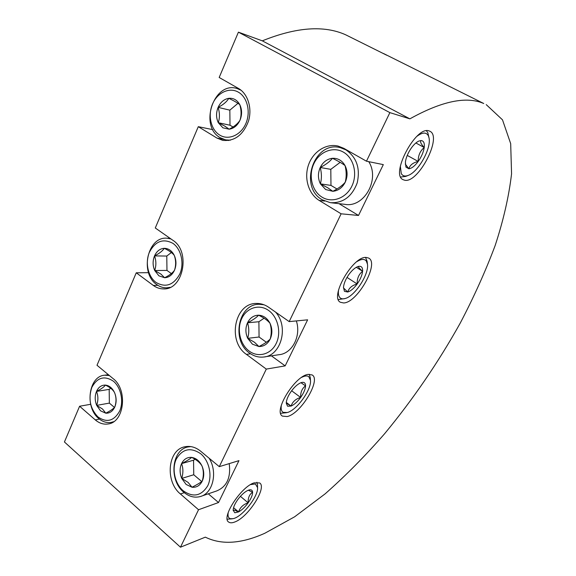 <?xml version="1.0" encoding="UTF-8"?>
<svg xmlns="http://www.w3.org/2000/svg" width="576" height="576" viewBox="0 0 576 576"><rect width="100%" height="100%" fill="white"/><g stroke="black" fill="none" stroke-linecap="round" stroke-linejoin="round"><path stroke-width="0.86" d="M324.691 201.074L319.205 200.441C308.585 194.011 303.876 178.33 308.455 165.074C312.934 151.776 326.059 143.158 338.09 146.066L343.836 148.342L366.466 161.208L389.88 112.622L409.867 118.85L262.303 40.838C296.323 27.115 324.108 25.099 345.672 34.798L386.719 55.224M409.867 118.85C441.864 101.081 466.488 95.969 483.739 103.507L383.551 53.532M486.223 104.623L502.495 119.837L510.682 143.647L511.567 173.779C508.939 196.265 503.474 220.169 495.173 245.491C485.539 271.188 473.882 297.079 460.21 323.158C438.307 362.398 413.086 399.283 384.545 433.807C365.263 455.904 345.442 475.927 325.094 493.884L294.602 516.816L264.823 533.254C241.351 543.809 221.522 545.112 205.337 537.149L180.475 547.2L198.533 509.731L180.41 493.963C164.772 481.45 167.753 449.59 184.939 446.767C190.361 445.68 195.595 447.156 200.635 451.188L219.29 466.654L238.961 460.634L218.527 502.531L198.533 509.731M287.158 416.556L282.47 416.117C272.995 411.552 294.876 375.833 308.102 374.393L312.12 374.933C321.358 379.699 300.787 413.878 287.158 416.556M343.591 302.947L340.445 302.278C329.234 297.425 352.951 255.91 366.199 257.436L368.683 258.084C379.634 263.275 357.257 302.998 343.591 302.947M404.568 180.194L403.092 179.676C390.002 174.701 415.98 125.446 429.048 130.91L429.883 131.242C442.699 136.771 418.075 183.874 404.568 180.194M331.366 202.802L344.736 204.322C363.838 208.145 380.246 179.698 368.77 161.676M322.049 197.172C332.014 203.371 346.075 198.353 351.871 186.134C357.818 174.01 353.75 157.896 343.368 152.114C333.072 146.16 319.313 151.762 313.841 163.742C308.225 175.637 311.99 191.153 322.049 197.172M345.931 149.868C356.695 157.334 360.446 168.358 357.192 182.93C351.914 196.733 342.95 203.321 330.3 202.68L322.272 199.8C298.361 186.919 314.129 140.249 340.366 147.672L345.931 149.868M325.656 189.54L332.813 191.304C338.227 190.764 342.36 187.733 345.226 182.225C347.746 176.494 347.688 170.95 345.046 165.586C342.072 160.495 337.874 158.062 332.453 158.299C327.06 158.969 322.985 162.036 320.234 167.501C317.794 173.138 317.851 178.596 320.414 183.874L325.656 189.54M327.686 187.733L332.813 191.304C338.285 188.532 342.425 185.501 345.226 182.225C346.565 176.962 346.5 171.418 345.046 165.586C342.223 163.404 338.026 160.978 332.453 158.299C329.81 161.633 325.735 164.7 320.234 167.501C321.732 173.146 321.79 178.603 320.414 183.874L327.686 187.733M264.787 356.832L278.849 354.722C292.075 353.786 301.421 336.038 296.338 320.918M249.199 351.101C258.242 357.912 270.979 354.456 276.214 343.418C281.585 332.474 277.884 316.829 268.474 310.363C259.142 303.739 246.665 307.757 241.718 318.607C236.628 329.364 240.07 344.455 249.199 351.101M275.537 312.07C289.166 326.678 281.009 356.17 263.362 357.048C258.466 357.516 253.894 356.206 249.646 353.124C231.091 340.776 238.176 303.826 259.236 304.286L264.01 304.776M252.461 344.203L258.955 346.543C263.858 346.529 267.602 344.045 270.194 339.084C272.47 333.886 272.412 328.63 270.007 323.294C267.307 318.19 263.498 315.49 258.588 315.202C253.706 315.324 250.013 317.851 247.522 322.783C245.311 327.902 245.376 333.086 247.702 338.335L252.461 344.203M254.491 342.274L258.955 346.543C264.161 343.901 267.905 341.417 270.194 339.084C271.642 333.706 271.584 328.442 270.007 323.294C267.696 320.443 263.887 317.743 258.588 315.202C256.442 317.592 252.749 320.119 247.522 322.783C249.127 327.758 249.185 332.942 247.702 338.335L254.491 342.274M234.778 521.993C232.135 523.037 230.119 523.066 228.737 522.094C220.766 517.903 241.135 486.518 254.232 482.832L259.61 482.933C267.365 487.238 248.256 517.262 234.778 521.993M201.528 496.123L216.612 490.968C226.793 486.756 230.998 477.634 229.226 463.615M183.125 490.709C193.075 497.729 201.276 496.094 207.72 485.806C212.594 475.884 209.218 460.685 200.642 453.694C190.519 446.998 182.398 448.805 176.278 459.122C171.648 468.9 174.802 483.574 183.125 490.709M209.138 458.237C217.958 472.176 212.94 493.481 200.275 496.555C194.515 498.06 189.007 496.613 183.751 492.214C168.725 480.233 171.569 449.676 188.078 446.94L190.858 446.594M186.098 484.43L192.01 487.238C196.481 487.663 199.886 485.633 202.234 481.147C204.3 476.417 204.242 471.406 202.054 466.128C199.591 461.023 196.121 458.114 191.65 457.402C187.2 457.078 183.838 459.151 181.57 463.615C179.568 468.288 179.626 473.227 181.75 478.426L186.098 484.43M188.114 482.422L192.01 487.238C196.978 484.718 200.383 482.695 202.234 481.147C203.782 475.69 203.717 470.686 202.054 466.128C200.167 462.73 196.704 459.821 191.65 457.402C189.914 459.007 186.559 461.081 181.57 463.615C183.254 468.029 183.319 472.968 181.75 478.426L188.114 482.422M219.744 135.094C228.478 140.53 240.754 135.31 245.794 123.667C250.963 112.104 247.392 97.186 238.32 92.138C229.313 86.918 217.289 92.65 212.515 104.069C207.612 115.416 210.938 129.83 219.744 135.094M230.364 140.198L225.67 139.889L220.277 137.75C198.734 126.216 213.941 80.734 237.146 88.553L241.085 90.252M222.89 127.814L229.154 129.204C233.885 128.498 237.492 125.51 239.983 120.247C242.179 114.797 242.114 109.606 239.803 104.688C237.197 100.022 233.525 97.898 228.787 98.316C224.071 99.13 220.514 102.146 218.117 107.366C215.993 112.738 216.05 117.85 218.297 122.702L222.89 127.814M224.928 126.202L229.154 129.204C234.274 126.605 237.888 123.624 239.983 120.247C241.488 115.474 241.423 110.29 239.803 104.688C237.672 102.946 234 100.822 228.787 98.316C226.822 101.722 223.265 104.738 218.117 107.366C219.766 112.795 219.83 117.907 218.297 122.702L224.928 126.202M156.038 282.449C165.658 287.957 173.57 285.163 179.784 274.068C184.486 263.57 181.217 249.041 172.937 243.367C163.166 238.198 155.318 241.15 149.407 252.223C144.943 262.555 147.996 276.595 156.038 282.449M170.179 287.352L166.399 287.849C162.943 287.827 159.725 286.733 156.737 284.551C139.421 273.139 147.629 235.951 167.206 238.234L170.957 238.946M158.904 275.825L164.621 277.74C168.934 277.524 172.224 275.026 174.492 270.259C176.486 265.284 176.422 260.345 174.305 255.442C171.929 250.754 168.574 248.378 164.254 248.314C159.955 248.638 156.715 251.165 154.526 255.902C152.59 260.806 152.647 265.68 154.706 270.511L158.904 275.825M160.927 274.097L164.621 277.74C169.51 275.263 172.8 272.772 174.492 270.259C176.069 265.37 176.011 260.431 174.305 255.442C172.584 253.08 169.229 250.704 164.254 248.314C162.677 250.87 159.437 253.397 154.526 255.902C156.247 260.734 156.312 265.608 154.706 270.511L160.927 274.097M97.92 416.894C106.733 423.022 113.983 421.085 119.657 411.077C123.948 401.501 120.946 387.36 113.364 381.175C104.4 375.336 97.222 377.431 91.807 387.446C88.114 398.822 90.151 408.636 97.92 416.894M113.652 421.697L111.038 422.431C106.682 423.079 102.586 421.776 98.748 418.522C84.47 407.268 88.661 376.042 104.688 375.206L109.397 375.538M100.541 410.832L105.775 413.186C109.728 413.374 112.738 411.3 114.804 406.958C116.626 402.401 116.568 397.685 114.624 392.818C112.442 388.13 109.368 385.553 105.415 385.092C101.477 385.006 98.503 387.115 96.502 391.428C94.738 395.928 94.795 400.586 96.682 405.382L100.541 410.832M102.535 409.025L105.775 413.186C110.448 410.825 113.458 408.744 114.804 406.958C116.453 401.983 116.388 397.274 114.624 392.818C113.242 389.952 110.167 387.374 105.415 385.092C104.162 386.928 101.196 389.038 96.502 391.428C98.28 395.748 98.345 400.399 96.682 405.382L102.535 409.025M250.61 484.574L255.377 483.948L257.573 487.598C258.451 496.289 242.194 517.003 233.093 518.666L230.522 518.753C228.334 518.155 227.585 516.01 228.269 512.323M227.225 519.199L232.272 518.818M257.508 485.014L256.918 482.256M248.299 490.212L252.605 492.242C249.422 494.338 247.939 497.866 248.162 502.826C243.31 504.374 240.106 507.413 238.558 511.927L234.799 512.77L233.179 510.221C233.237 507.449 234.727 503.964 237.643 499.774C240.854 495.418 244.116 492.358 247.442 490.594L249.214 489.917C251.323 489.456 252.454 490.234 252.605 492.242C252.612 495.029 251.136 498.557 248.162 502.826C245.066 507.06 241.862 510.098 238.558 511.927L234.576 510.113L233.194 510.53M416.93 136.296C422.554 132.134 426.398 132.026 428.443 135.965L429.07 138.074C431.366 148.457 418.442 171.67 408.449 175.313C405.122 176.652 402.732 176.076 401.27 173.585L400.342 166.205M400.738 177.019L405.691 176.407L408.067 175.464M429.07 138.074L427.846 132.768L426.449 130.759M420.97 140.544C419.918 141.732 421.006 144.05 424.224 147.499C420.098 150.97 418.09 155.621 418.212 161.446C413.028 162.662 409.918 165.103 408.874 168.761L405.943 167.119L405.389 162.108C406.058 157.428 408.082 152.669 411.466 147.83C413.95 144.446 416.398 142.2 418.802 141.077L420.97 140.544C423.655 140.71 424.735 143.028 424.224 147.499C423.49 152.122 421.481 156.773 418.212 161.446C414.857 165.96 411.746 168.394 408.874 168.761L405.281 164.088M356.861 261.641C361.224 258.948 364.356 258.725 366.271 260.978L367.459 264.161C369.202 273.91 355.349 295.567 345.578 298.39C343.123 299.21 341.23 298.958 339.912 297.626C338.508 296.093 338.062 293.522 338.58 289.908M338.335 299.52L344.981 298.577M367.459 264.161L367.099 261.281L365.551 257.458M358.596 266.371C357.955 266.767 359.287 268.409 362.599 271.296C358.819 274.248 357.012 278.474 357.17 283.982C352.102 285.336 348.948 288.007 347.702 292.01L344.441 291.326L343.483 287.374C343.858 283.421 345.679 279.101 348.948 274.414C351.95 270.346 354.895 267.746 357.768 266.609L358.596 266.371C361.483 265.903 362.815 267.545 362.599 271.296C362.146 275.22 360.338 279.454 357.17 283.982C353.909 288.403 350.755 291.074 347.702 292.01L343.462 287.885M301.694 377.345C304.79 375.768 307.138 375.53 308.75 376.639L310.464 380.275C311.731 389.47 296.726 410.364 287.244 412.531L283.162 412.344C281.333 411.235 280.742 408.802 281.383 405.05M280.649 413.28L286.502 412.711M310.277 377.662L309.24 374.256M300.96 382.694L305.554 385.877C302.09 388.375 300.456 392.227 300.65 397.454C295.69 398.909 292.507 401.782 291.096 406.073L287.561 406.202L286.258 403.171C286.38 399.845 288.022 395.921 291.182 391.378C294.473 386.928 297.72 384.041 300.924 382.709L301.442 382.536C304.171 381.845 305.539 382.961 305.554 385.877C305.352 389.196 303.718 393.055 300.65 397.454C297.475 401.774 294.286 404.647 291.096 406.073L286.258 403.092M291.636 390.758L300.65 397.454M286.286 402.451L291.096 406.073M356.314 267.293L362.599 271.296M347.011 277.409L357.17 283.982M415.872 142.978L424.224 147.499M407.246 155.405L418.212 161.446M240.408 496.332L248.162 502.826M233.561 507.686L238.558 511.927M110.75 388.274L109.181 389.376L109.361 403.106L114.43 407.412M109.181 389.376L96.502 391.428M109.361 403.106L96.682 405.382M171.374 252.511L166.788 256.054L166.968 270.418L171.346 273.578M166.788 256.054L154.526 255.902M166.968 270.418L154.706 270.511M237.96 103.334L229.831 110.16L230.011 125.222L232.999 127.001M229.831 110.16L218.117 107.366M230.011 125.222L218.297 122.702M195.077 459.266L193.558 460.195L193.738 474.754L201.737 481.543M193.558 460.195L181.57 463.615M193.738 474.754L181.75 478.426M264.074 318.211L258.89 321.732L259.07 337.01L266.335 342.259M258.89 321.732L247.522 322.783M259.07 337.01L247.702 338.335M340.171 162.346L330.804 169.344L330.977 185.407L336.982 188.986M330.804 169.344L320.234 167.501M330.977 185.407L320.414 183.874M339.012 203.666L358.517 215.46L341.122 213.811L319.205 200.441M366.466 161.208L383.314 164.614L358.517 215.46M208.303 493.812L218.527 502.531M271.397 355.838L285.163 365.882L266.299 369.094L246.42 354.377C227.11 341.482 234.497 302.94 256.442 303.451C260.755 303.365 264.838 304.639 268.682 307.282L289.181 321.61L341.122 213.811M289.181 321.61L307.62 319.831L285.163 365.882M99.41 419.076L95.285 419.89C99.281 423.295 103.55 424.656 108.086 423.972C124.33 422.374 128.023 389.729 113.105 378.612L97.006 365.263L136.253 272.801L148.55 272.671M157.867 285.322L153.338 285.451C156.456 287.734 159.818 288.886 163.426 288.9C183.262 290.218 190.958 251.453 172.85 240.271L155.282 227.988L198.288 126.684L216.979 138.089L222.624 140.335C234.403 141.545 243 135.202 248.429 121.313C252.454 108.475 247.925 93.722 238.428 88.423L219.175 77.479L238.414 32.162L262.303 40.838M219.29 466.654L266.299 369.094M153.338 285.451L136.253 272.801M90.648 404.294L79.603 406.246L95.285 419.89M79.603 406.246L64.433 441.979L180.475 547.2M238.414 32.162L389.88 112.622M236.678 88.43L237.024 87.624M212.846 129.643L198.288 126.684M250.589 353.786L246.42 354.377M184.306 492.689L180.41 493.963M223.855 139.406L216.979 138.089M226.224 139.997L228.823 140.494M167.263 287.82L169.25 287.755M111.917 422.251L113.227 421.978M257.573 487.598L257.501 484.726M310.464 380.275L310.255 377.417M104.688 375.206L108.36 374.681M167.206 238.234L170.093 238.342M237.146 88.553L239.803 89.287M188.078 446.94L189.864 446.472M259.236 304.286L261.979 304.114M340.366 147.672L344.081 148.486M109.001 423.785L108.086 423.972M164.326 288.864L163.426 288.9M223.207 140.443L222.624 140.335"/></g></svg>
